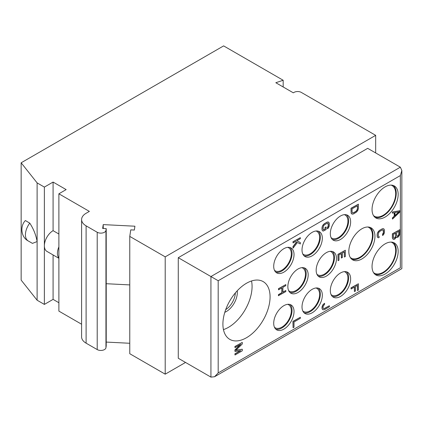 <?xml version="1.0" encoding="UTF-8"?>
<svg xmlns="http://www.w3.org/2000/svg" width="423" height="423" viewBox="0 0 423 423"><rect width="100%" height="100%" fill="white"/><g stroke="black" fill="none" stroke-linecap="round" stroke-linejoin="round"><path stroke-width="0.63" d="M251.526 280.972A33.359 19.257 -60 0 1 252.071 286.477A33.359 19.257 120 0 1 223.45 329.607M222.905 324.108A33.359 19.257 120 0 0 229.811 339.378A33.359 19.257 120 0 0 255.518 330.442A33.359 19.257 120 0 0 270.075 296.872A33.359 19.257 120 0 0 263.169 281.602A33.359 19.257 120 0 0 237.467 290.538A33.359 19.257 120 0 0 222.905 324.108M372.044 209.512A18.475 10.665 120 0 0 375.867 217.967A18.475 10.665 120 0 0 390.106 213.018A18.475 10.665 120 0 0 398.17 194.427A18.475 10.665 120 0 0 394.342 185.967A18.475 10.665 120 0 0 380.108 190.916A18.475 10.665 120 0 0 372.044 209.512M372.044 266.495A18.475 10.665 120 0 0 375.867 274.95A18.475 10.665 120 0 0 390.106 270.001A18.475 10.665 120 0 0 398.17 251.41A18.475 10.665 120 0 0 394.342 242.955A18.475 10.665 120 0 0 380.108 247.904A18.475 10.665 120 0 0 372.044 266.495M348.822 251.41A18.475 10.665 120 0 0 352.645 259.865A18.475 10.665 120 0 0 366.884 254.916A18.475 10.665 120 0 0 374.947 236.325A18.475 10.665 120 0 0 371.119 227.87A18.475 10.665 120 0 0 356.885 232.819A18.475 10.665 120 0 0 348.822 251.41M330.315 233.602A14.371 8.296 120 0 0 333.287 240.179A14.371 8.296 120 0 0 344.364 236.33A14.371 8.296 120 0 0 350.635 221.869A14.371 8.296 120 0 0 347.658 215.291A14.371 8.296 120 0 0 336.586 219.14A14.371 8.296 120 0 0 330.315 233.602M302.011 249.945A14.371 8.296 120 0 0 304.988 256.523A14.371 8.296 120 0 0 316.06 252.674A14.371 8.296 120 0 0 322.331 238.212A14.371 8.296 120 0 0 319.354 231.635A14.371 8.296 120 0 0 308.282 235.484A14.371 8.296 120 0 0 302.011 249.945M273.707 266.284A14.371 8.296 120 0 0 276.684 272.861A14.371 8.296 120 0 0 287.756 269.012A14.371 8.296 120 0 0 294.027 254.551A14.371 8.296 120 0 0 291.05 247.973A14.371 8.296 120 0 0 279.978 251.822A14.371 8.296 120 0 0 273.707 266.284M330.315 290.585A14.371 8.296 -60 0 1 336.586 276.124A14.371 8.296 -60 0 1 347.658 272.275A14.371 8.296 -60 0 1 350.635 278.852A14.371 8.296 -60 0 1 344.364 293.313A14.371 8.296 -60 0 1 333.287 297.163A14.371 8.296 -60 0 1 330.315 290.585M302.011 306.929A14.371 8.296 -60 0 1 308.282 292.467A14.371 8.296 -60 0 1 319.354 288.618A14.371 8.296 -60 0 1 322.331 295.196A14.371 8.296 -60 0 1 316.06 309.657A14.371 8.296 -60 0 1 304.988 313.506A14.371 8.296 -60 0 1 302.011 306.929M273.707 323.267A14.371 8.296 -60 0 1 279.978 308.806A14.371 8.296 -60 0 1 291.05 304.957A14.371 8.296 -60 0 1 294.027 311.534A14.371 8.296 -60 0 1 287.756 325.996A14.371 8.296 -60 0 1 276.684 329.845A14.371 8.296 -60 0 1 273.707 323.267M316.161 270.265A14.371 8.296 120 0 0 319.138 276.843A14.371 8.296 120 0 0 330.21 272.994A14.371 8.296 120 0 0 336.481 258.532A14.371 8.296 120 0 0 333.504 251.955A14.371 8.296 120 0 0 322.432 255.804A14.371 8.296 120 0 0 316.161 270.265M287.857 286.604A14.371 8.296 120 0 0 290.834 293.181A14.371 8.296 120 0 0 301.906 289.332A14.371 8.296 120 0 0 308.177 274.876A14.371 8.296 120 0 0 305.205 268.298A14.371 8.296 120 0 0 294.128 272.148A14.371 8.296 120 0 0 287.857 286.604M399.767 210.712L392.364 212.023L392.507 213.155L394.363 212.785L394.363 216.275L392.507 218.046L392.507 219.093L399.767 212.108L399.767 210.712L392.507 212.108L392.507 213.155M394.215 212.811L394.215 216.19L392.364 217.961L392.507 219.093M396.182 237.271L396.986 237.594L398.069 237.144L399.613 234.86L399.767 229.705L392.507 233.898L392.507 238.086L393.126 239.302L394.21 239.376L394.982 238.932L396.214 237.171L396.367 237.43M399.767 229.705L392.364 233.813L392.364 238.001L393.126 239.302M383.053 229.969L383.455 232.428L382.529 234.358L382.529 235.405L383.444 234.871L384.37 232.936L384.528 230.403L384.063 229.102L382.683 228.684L379.595 230.292L377.586 232.671L377.126 234.511L377.279 236.864L378.347 237.811L379.119 237.541L379.119 236.494L378.574 236.489M358.397 204.145L350.995 208.253L351.153 213.224L352.222 214.17L353.612 213.895L356.7 211.934L357.937 210.173L358.397 208.338L358.397 204.145L351.143 208.338L351.143 212.526L351.603 213.832M341.329 253.599L341.329 257.967L342.403 257.517L342.403 252.98L344.412 251.817L344.412 257.057L345.337 256.523L345.337 250.236L338.077 254.424L338.077 260.711L339.003 260.177L339.003 254.937L341.477 253.514L341.477 258.051M344.264 251.902L344.412 257.057M345.337 250.236L337.935 254.345L338.077 260.711M354.395 287.117L354.395 291.489L355.468 291.04L355.468 286.498L357.472 285.34L357.472 290.575L358.397 290.041L358.397 283.759L351.143 287.947L351.143 288.994L354.537 287.032L354.537 291.574M357.329 285.425L357.472 290.575M358.397 283.759L350.995 287.862L351.143 288.994M327.899 223.265L328.301 225.723L327.37 227.653L327.37 228.7L328.29 228.166L329.216 226.231L329.369 223.698L328.909 222.398L327.529 221.98L324.436 223.587L322.432 225.967L321.966 229.377L322.432 230.683L323.193 231.106L326.128 229.589L326.128 226.966L325.054 227.421L325.054 228.991L323.415 229.784M324.584 303.28L323.05 304.523L322.12 306.453L321.966 308.113L322.432 309.419L323.193 309.842L324.584 309.567L329.369 306.802L329.369 305.755L324.584 308.52L323.5 308.621L323.04 307.664L323.193 306.178L324.584 304.327L324.584 303.28L323.193 304.608L322.268 306.538L322.115 308.198L322.575 309.504M329.369 305.755L324.436 308.436L323.442 308.552M296.486 241.993L292.938 246.662L293.081 248.142L297.406 242.501L300.341 243.949L300.341 242.553L296.787 240.766L300.341 238.715L300.341 237.668L293.081 241.856L293.081 242.902L295.555 241.475L296.634 242.078L293.081 246.746L293.081 248.142M300.341 242.553L296.798 240.756M300.341 237.668L292.938 241.771L293.081 242.902M300.341 317.276L292.938 321.385L293.081 327.751L294.011 327.217L294.011 321.982L300.341 318.323L300.341 317.276L293.081 321.469L293.081 327.751M240.343 350.699L234.881 353.855L235.024 354.987L242.284 350.799L242.284 349.224L235.796 350.35L242.284 343.989L242.284 342.419L235.024 346.606L235.024 347.653L240.74 344.354L235.024 350.101L235.024 351.497L240.74 350.641L235.024 353.94L235.024 354.987M242.284 349.224L235.934 350.218M242.284 342.419L234.881 346.522L235.024 347.653M240.201 344.666L234.881 350.017L235.024 351.497M281.818 287.952L281.818 292.674L278.424 294.635L278.424 295.682L285.826 291.579L285.826 290.532L282.892 292.224L282.892 287.333L285.826 285.641L285.826 284.594L278.567 288.782L278.567 289.834L281.967 287.873L281.967 292.758L278.567 294.72L278.567 295.767M285.826 290.532L282.892 292.055M285.826 284.594L278.424 288.703L278.567 289.834M400.348 267.754C402.315 268.885 402.315 268.885 400.348 267.754L400.348 175.571L218.189 280.74L218.189 372.922L400.348 267.754M210.929 377.11L178.273 358.255L178.273 257.692L367.687 148.336L400.348 167.191L210.929 276.547L210.929 377.11L214.556 376.75L218.189 372.922M375.672 152.946L375.672 135.344L165.208 256.856L165.208 374.175L185.528 362.448M106.221 342.08L129.771 343.27M165.208 374.175L129.771 353.718L129.771 236.399L130.76 229.863L134.34 230.049L134.921 226.21L103.223 224.608L102.646 228.446L106.221 228.626L105.951 230.424A5.134 2.961 0 0 1 102.593 232.951A5.134 2.961 0 0 1 97.211 232.264L86.102 225.85L86.102 343.169A15.397 8.888 180 0 1 81.597 336.888L81.597 219.563A15.397 8.888 0 0 0 86.102 225.85M37.118 300.224L21.15 280.111L21.15 162.792L37.118 182.9L37.118 300.224L44.373 304.412L44.373 245.752A12.315 7.112 -60 0 1 53.081 230.667L58.887 234.019M58.887 302.736L53.081 299.384L44.373 304.412M81.597 324.23L58.887 311.117L58.887 193.797L66.147 189.604L53.081 182.064L44.373 187.093L37.118 182.9M86.102 343.169L97.211 349.583L97.211 232.264M106.221 228.626L106.221 345.945L105.951 347.748A5.134 2.961 180 0 1 102.593 350.27A5.134 2.961 180 0 1 97.211 349.583M106.221 283.717L129.771 284.906M103.254 228.478L103.223 224.608M58.887 193.797L89.369 211.394L86.102 213.282A15.397 8.888 0 0 0 81.597 219.563M283.177 86.974L283.177 80.27L223.63 45.89L21.15 162.792M283.177 80.27L275.817 82.723L293.303 92.817L294.027 92.399A5.134 2.961 0 0 1 301.282 92.399L375.672 135.344M165.208 256.856L129.771 236.399M58.887 258.014A12.315 7.112 -60 0 1 58.887 246.9M58.887 258.3L46.927 251.389A12.315 7.112 -60 0 1 44.373 245.752L44.373 187.093M53.081 254.947L53.081 299.384M28.188 240.925L32.439 243.378L37.118 241.565C35.981 235.014 33.533 228.869 29.769 223.138L25.396 220.552C19.886 225.914 20.907 237.224 28.188 240.925A13.34 7.704 -60 0 1 29.769 223.138M53.081 182.064L53.081 230.667M218.189 280.74L178.273 257.692M400.348 167.191L401.85 170.511L400.348 175.571M374.952 217.322A18.475 10.665 120 0 0 388.795 211.214A18.475 10.665 120 0 0 396.235 193.306A18.475 10.665 -60 0 0 393.327 185.496M391.106 185.105A17.687 10.21 -60 0 1 392.015 185.533A17.687 10.21 -60 0 1 395.679 193.628A17.687 10.21 120 0 1 387.954 211.431A17.687 10.21 120 0 1 374.323 216.169A17.687 10.21 120 0 1 373.504 215.593M350.27 257.485A17.681 10.21 120 0 0 351.106 258.062A17.681 10.21 120 0 0 364.732 253.324A17.681 10.21 120 0 0 372.452 235.532A17.681 10.21 -60 0 0 368.787 227.437A17.681 10.21 -60 0 0 367.867 227.003M351.73 259.22A18.475 10.665 120 0 0 365.572 253.113A18.475 10.665 120 0 0 373.007 235.209A18.475 10.665 -60 0 0 370.099 227.4M373.504 272.581A17.687 10.21 120 0 0 374.323 273.152A17.687 10.21 120 0 0 387.954 268.415A17.687 10.21 120 0 0 395.679 250.612A17.687 10.21 -60 0 0 392.015 242.516A17.687 10.21 -60 0 0 391.106 242.088M374.952 274.305A18.475 10.665 120 0 0 388.795 268.198A18.475 10.665 120 0 0 396.235 250.294A18.475 10.665 -60 0 0 393.327 242.479M316.013 287.984A13.34 7.704 -60 0 1 316.853 288.359A13.34 7.704 -60 0 1 319.614 294.466A13.34 7.704 120 0 1 313.792 307.891A13.34 7.704 120 0 1 303.508 311.471A13.34 7.704 120 0 1 302.762 310.926M318.292 288.163A14.371 8.296 -60 0 1 320.343 294.048A14.371 8.296 120 0 1 314.712 307.801A14.371 8.296 120 0 1 304.058 312.814M344.317 271.64A13.34 7.704 -60 0 1 345.157 272.015A13.34 7.704 -60 0 1 347.918 278.128A13.34 7.704 120 0 1 342.096 291.553A13.34 7.704 120 0 1 331.812 295.127A13.34 7.704 120 0 1 331.066 294.588M346.596 271.825A14.371 8.296 -60 0 1 348.647 277.705A14.371 8.296 120 0 1 343.016 291.458A14.371 8.296 120 0 1 332.362 296.47M287.709 304.322A13.34 7.704 -60 0 1 288.549 304.697A13.34 7.704 -60 0 1 291.31 310.805A13.34 7.704 120 0 1 285.488 324.235A13.34 7.704 120 0 1 275.204 327.809A13.34 7.704 120 0 1 274.458 327.27M289.988 304.502A14.371 8.296 -60 0 1 292.039 310.387A14.371 8.296 120 0 1 286.408 324.14A14.371 8.296 120 0 1 275.759 329.152M288.613 290.606A13.34 7.704 120 0 0 289.358 291.146A13.34 7.704 120 0 0 299.637 287.571A13.34 7.704 120 0 0 305.464 274.146A13.34 7.704 -60 0 0 302.699 268.034A13.34 7.704 -60 0 0 301.858 267.659M289.908 292.489A14.371 8.296 120 0 0 300.557 287.476A14.371 8.296 120 0 0 306.189 273.723A14.371 8.296 -60 0 0 304.137 267.844M316.917 274.268A13.34 7.704 120 0 0 317.662 274.807A13.34 7.704 120 0 0 327.941 271.233A13.34 7.704 120 0 0 333.768 257.803A13.34 7.704 -60 0 0 331.003 251.696A13.34 7.704 -60 0 0 330.162 251.32M318.212 276.15A14.371 8.296 120 0 0 328.861 271.138A14.371 8.296 120 0 0 334.493 257.385A14.371 8.296 -60 0 0 332.441 251.5M302.762 253.943A13.34 7.704 120 0 0 303.508 254.482A13.34 7.704 120 0 0 313.792 250.908A13.34 7.704 120 0 0 319.614 237.483A13.34 7.704 -60 0 0 316.853 231.376A13.34 7.704 -60 0 0 316.013 231M304.058 255.825A14.371 8.296 120 0 0 314.712 250.813A14.371 8.296 120 0 0 320.343 237.06A14.371 8.296 -60 0 0 318.292 231.18M274.458 270.286A13.34 7.704 120 0 0 275.204 270.826A13.34 7.704 120 0 0 285.488 267.251A13.34 7.704 120 0 0 291.31 253.821A13.34 7.704 -60 0 0 288.549 247.714A13.34 7.704 -60 0 0 287.709 247.339M275.759 272.169A14.371 8.296 120 0 0 286.408 267.156A14.371 8.296 120 0 0 292.039 253.403A14.371 8.296 -60 0 0 289.988 247.518M331.066 237.604A13.34 7.704 120 0 0 331.812 238.144A13.34 7.704 120 0 0 342.096 234.569A13.34 7.704 120 0 0 347.918 221.139A13.34 7.704 -60 0 0 345.157 215.032A13.34 7.704 -60 0 0 344.317 214.657M332.362 239.487A14.371 8.296 120 0 0 343.016 234.474A14.371 8.296 120 0 0 348.647 220.721A14.371 8.296 -60 0 0 346.596 214.836M399.148 211.764L394.982 215.746L394.982 212.6L399.148 211.764M398.852 211.823L394.982 215.524M398.841 231.286L398.688 235.22L397.911 236.187L397.139 236.457L396.679 235.854L396.679 232.534L398.841 231.286M394.823 237.969L393.591 238.16L393.438 234.411L395.754 233.073L395.595 237.002L394.363 238.239M398.693 231.37L398.841 234.606M398.693 234.522L398.233 235.664L396.832 236.283M394.215 238.154L393.591 238.154M395.605 233.152L395.605 236.304L394.68 237.885M377.279 236.864L377.734 237.467M377.126 236.082L377.422 236.949M377.126 234.511L377.268 236.166M377.279 233.549L377.268 234.596M377.586 232.671L377.422 233.633M378.204 231.619L377.734 232.756M378.823 230.91L378.347 231.698M379.595 230.292L378.966 230.995M381.911 228.954L379.738 230.376M382.683 228.684L382.054 229.039M383.301 228.674L382.826 228.764M384.063 229.102L383.444 228.758M382.529 234.358L382.672 235.489M382.989 233.914L382.672 234.442M383.301 233.216L383.138 233.998M383.455 232.428L383.444 233.295M383.455 230.858L383.598 232.513M383.301 230.244L383.598 230.937M379.119 236.494L378.659 236.584L378.194 235.632L378.659 232.571L379.738 231.423L382.054 230.086L382.672 229.901L383.444 230.329M357.472 205.726L357.472 208.872L357.012 210.358L355.928 211.511L353.612 212.843L352.533 212.943L352.068 211.992L352.068 208.851L357.472 205.726M357.329 205.811L357.472 208.872M357.329 208.788L356.864 210.279L355.785 211.426L353.469 212.764L352.47 212.875M322.12 230.16L322.575 230.762M321.966 229.377L322.268 230.244M321.966 227.807L322.115 229.462M322.12 226.844L322.115 227.891M322.432 225.967L322.268 226.929M323.05 224.914L322.575 226.051M323.664 224.206L323.193 224.994M324.436 223.587L323.812 224.29M326.752 222.249L324.584 223.672M327.529 221.98L326.9 222.334M328.142 221.969L327.672 222.059M328.909 222.398L328.29 222.054M327.37 227.653L327.518 228.785M327.836 227.209L327.518 227.738M328.142 226.511L327.978 227.294M328.301 225.723L328.29 226.591M328.301 224.153L328.444 225.808M328.142 223.54L328.444 224.232M323.822 229.705L323.5 229.879L323.04 228.928L323.5 225.866L324.584 224.719L326.9 223.381L327.518 223.196L328.29 223.624M325.054 228.991L323.965 229.789M325.054 227.421L325.202 229.076M326.128 226.966L325.202 227.505M225.697 309.631A14.371 8.296 120 0 0 235.352 292.912M224.793 312.327A15.64 9.031 120 0 0 237.335 292.436A15.64 9.031 -60 0 0 237.24 290.781M105.951 347.748L105.951 230.424M214.556 376.75L401.85 268.621L401.85 170.511"/></g></svg>
